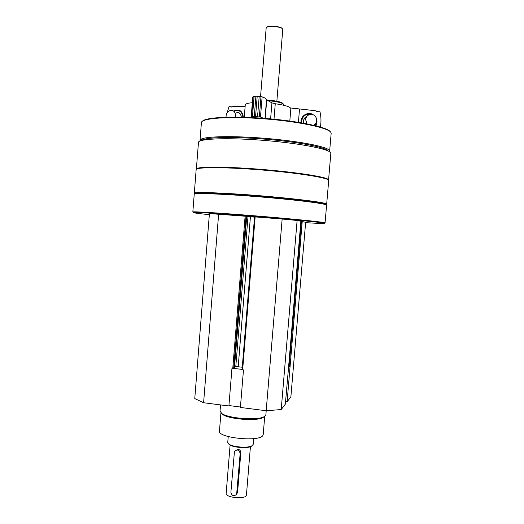 <?xml version="1.0" encoding="UTF-8"?>
<svg xmlns="http://www.w3.org/2000/svg" width="524" height="524" viewBox="0 0 524 524"><rect width="100%" height="100%" fill="white"/><g stroke="black" fill="none" stroke-linecap="round" stroke-linejoin="round"><path stroke-width="0.79" d="M287.119 401.777L290.879 396.832L305.643 222.3L302.217 221.56L287.119 401.777L285.573 401.404M300.874 221.279L297.115 220.46L282.154 219.025L254.546 216.871L242.068 369.61L243.477 369.892L240.405 407.449L266.185 410.744L281.211 409.558L285.344 404.115L288.514 367.881M228.929 405.55L240.437 407.017M234.405 368.051L246.758 216.333L209.417 213.576L194.764 398.581L203.6 402.746L228.896 405.976L231.936 368.529L233.652 368.588L234.411 367.992M288.652 366.335L290.001 366.361M196.382 169.029L198.465 142.456C197.876 138.801 225.549 137.465 261.07 140.17C296.584 142.842 327.88 148.672 330.52 152.53L330.841 153.388M196.389 169.206L196.376 169.114C195.701 166.599 223.244 166.403 258.699 169.173C294.147 171.918 325.483 176.712 328.214 179.418L328.528 180.125M194.004 212.331L192.832 212.004L194.221 194.325C193.461 192.884 220.951 193.762 256.452 196.598C291.947 199.421 323.4 203.253 326.216 204.877L326.59 205.212L325.07 222.877L323.714 223.028M192.832 212.004L193.611 211.866C197.803 211.637 225.982 213.445 258.673 216.137C291.364 218.822 319.764 221.659 324.205 222.602L325.07 222.877M209.331 214.676C196.697 213.366 191.614 212.62 194.09 212.436C198.268 212.233 226.224 214.047 258.633 216.713C291.036 219.379 319.208 222.176 323.642 223.086L324.127 223.191C325.659 223.715 319.489 223.538 305.616 222.661M246.745 216.478L248.003 216.595L235.793 366.656L234.529 366.708M254.526 217.126L248.003 216.595M300.868 221.442L302.217 221.56M194.299 193.284L194.863 192.937L195.341 193.513C198.871 192.485 227.206 193.644 260.297 196.369C293.388 199.081 321.847 202.592 325.509 204.209L325.738 204.314M194.863 192.937C198.393 191.876 226.964 193.022 260.343 195.773C293.722 198.511 322.411 202.074 326.072 203.725L326.675 204.17L328.699 180.551M326.046 204.517L325.528 204.615M195.36 193.88L194.863 193.697M194.306 193.238L196.153 169.619C195.472 167.117 223.086 166.946 258.653 169.724C294.2 172.475 325.62 177.269 328.352 179.955L328.705 180.518M196.742 168.983C197.142 166.593 225.012 166.527 259.871 169.298C294.724 172.042 325.149 176.732 327.873 179.398M327.69 150.768L327.015 150.165L328.627 149.668L329.314 150.283L329.432 151.652M201.995 140.36L202.631 139.941C207.543 137.15 234.398 136.633 265.006 139.161C295.608 141.663 322.299 146.589 327.015 150.165M200.142 140.936L200.011 140.458L201.111 139.181C206.083 136.292 233.625 135.736 265.059 138.329C296.499 140.904 323.865 145.98 328.627 149.668M200.024 140.334L201.406 122.688C200.908 118.273 228.084 116.138 262.858 118.732C297.619 121.28 328.266 127.738 330.847 132.362L331.161 133.417M202.447 121.195C205.657 117.252 234.077 115.817 267.057 118.575C300.036 121.293 327.814 127.391 330.369 131.806M266.624 99.966C275.388 100.641 280.851 101.794 283.006 103.418M267.902 100.68C276.436 101.453 281.689 102.625 283.667 104.197L283.87 104.695M218.639 214.047L203.6 402.746M250.42 216.805L238.204 366.767L235.793 366.656M238.204 366.767L242.258 367.245M282.154 219.025L266.185 410.744M297.115 220.46L281.211 409.558M233.887 368.418L242.081 369.387M220.925 412.846L219.458 431.036C217.296 437.782 259.256 442.197 262.812 435.549L263.205 434.573M221.18 413.069L222.739 414.556C228.936 419.121 255.483 421.303 262.537 417.825L264.391 416.613M220.538 404.908L220.041 411.104L221.868 413.567C228.34 418.329 256.19 420.615 263.552 416.993L265.478 415.729L265.871 414.818M227.246 112.483L229.014 106.608L231.785 107.079L232.853 106.575L245.14 106.464M230.743 106.595L232.014 107.053M233.508 111.016C239.121 108.592 242.416 110.662 243.391 117.238M238.309 112.542C240.156 113.302 241.151 114.848 241.289 117.18M236.566 112.234C239.422 112.26 241.007 113.911 241.322 117.186M234.038 111.337C239.082 109.411 242.023 111.37 242.867 117.219M226.06 117.206C225.982 113.276 227.639 110.964 231.025 110.269C233.959 110.498 235.44 112.346 235.479 115.811L235.243 117.101M236.802 112.313C239.475 112.47 240.955 114.094 241.237 117.18M290.545 107.964L315.337 110.728L316.424 111.35L319.837 111.193C321.14 116.446 321.323 121.719 320.38 127.018M298.411 122.321L299.518 109.11M315.926 125.806C317.059 123.73 317.289 121.535 316.614 119.236M313.476 114.933C308.119 110.819 299.852 116.066 301.149 122.78M304.641 118.234L305.983 117.821M303.56 121.116C303.809 119.013 304.857 117.494 306.704 116.557C304.87 117.487 303.822 119.007 303.579 121.103L303.802 123.245L303.56 121.116M303.691 123.225L303.475 121.09C303.743 118.876 304.87 117.304 306.841 116.374M301.791 122.885L301.7 120.913C302.774 115.856 305.82 113.682 310.843 114.376M316.385 121.961L315.304 125.655M307.018 123.847L305.584 119.505C306.206 116.099 308.217 114.402 311.603 114.396L312.16 114.481C317.282 115.287 318.284 123.245 313.516 125.229M230.095 445.105L226.165 493.359C225.163 497.446 244.276 499.627 246.214 495.632L246.437 494.984M236.645 494.224C233.901 496.719 231.981 496.077 230.881 492.311L234.457 451.446C237.234 449.081 239.141 449.743 240.169 453.443L236.645 494.224L237.582 492.226L240.83 452.612C240.608 450.332 239.344 449.219 237.038 449.278M228.529 443.821L229.499 444.752C233.16 447.496 246.837 448.616 250.996 446.52L252.168 445.728M228.228 436.571L227.757 442.42L228.975 444.156C232.82 447.038 247.236 448.223 251.605 446.016L253.164 444.47M260.546 96.632L266.172 27.916C266.637 25.414 281.604 26.449 282.659 29.062L282.77 29.501M266.683 27.372C268.078 25.224 281.316 26.331 282.344 28.689M290.84 108.678L290.846 108.638C290.42 106.844 285.226 105.206 275.264 103.726L271.923 102.9L270.613 118.883M251.16 117.199L252.778 97.235L253.236 96.409L257.219 96.167L262.138 96.835C265.006 97.883 266.467 98.879 266.519 99.815L271.923 102.9M259.183 96.567L257.539 116.773L260.487 117.035L263.618 118.3M257.219 96.167L255.574 116.407L257.539 116.773M255.909 96.409L254.264 116.597L255.574 116.407M251.206 117.533L251.605 116.564L254.264 116.597M244.263 117.265L245.265 104.892C245.389 103.844 247.747 103.117 252.332 102.724M245.127 216.124L232.748 368.627M246.031 216.209L233.652 368.588M255.162 216.91L242.658 369.793M288.514 367.9L300.881 221.272L288.508 367.92M301.405 221.488L289.176 366.394M237.582 492.226L236.907 493.215M240.83 452.612L240.169 453.443M275.264 103.726L273.993 119.203M266.729 100.032L265.223 118.424M266.519 99.815L265 118.411M262.138 96.835L260.487 117.035M260.985 96.652L259.341 116.865M254.107 96.324L252.47 116.505M253.236 96.409L251.605 116.564M328.561 179.987L330.847 153.342M323.642 223.086L324.205 222.602M194.09 212.436L193.611 211.866M325.509 204.209L326.072 203.725M202.631 139.941L201.111 139.181M329.642 151.115L331.161 133.358M283.818 105.278L283.87 104.669M246.758 216.333L234.424 368.025M254.546 216.871L242.068 369.61M263.199 434.632L264.718 416.39M262.537 417.825L263.552 416.993M222.739 414.556L221.868 413.567M265.871 414.87L266.212 410.744M246.431 495.023L250.42 446.743M250.996 446.52L251.605 446.016M229.499 444.752L228.975 444.156M253.164 444.509L253.649 438.621M276.855 101.23L282.77 29.475M290.846 108.638L289.811 121.044"/></g></svg>
